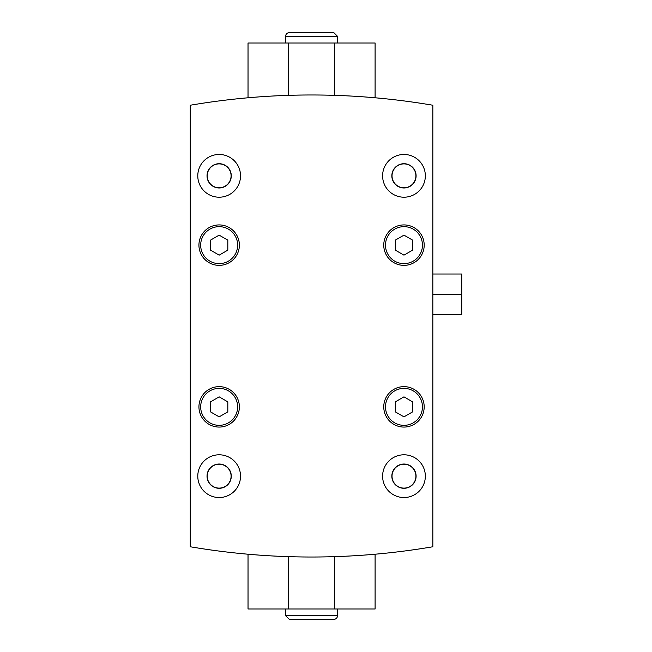 <?xml version="1.0" encoding="UTF-8"?>
<svg xmlns="http://www.w3.org/2000/svg" width="652" height="652" viewBox="0 0 652 652"><rect width="100%" height="100%" fill="white"/><g stroke="black" fill="none" stroke-linecap="round" stroke-linejoin="round"><path stroke-width="0.98" d="M190.27 546.759A721.951 721.951 0 0 0 432.846 546.759L432.846 105.241A721.951 721.951 0 0 0 190.27 105.241L190.27 546.759M403.971 464.037A12.127 12.127 0 0 1 414.476 482.227A12.127 12.127 0 0 1 393.466 482.227A12.127 12.127 0 0 1 403.971 464.037M219.153 464.037A12.127 12.127 0 0 1 229.659 482.227A12.127 12.127 0 0 1 208.648 482.227A12.127 12.127 0 0 1 219.153 464.037M403.971 163.709A12.127 12.127 0 0 1 414.476 181.9A12.127 12.127 0 0 1 393.466 181.9A12.127 12.127 0 0 1 403.971 163.709M219.153 163.709A12.127 12.127 0 0 1 229.659 181.9A12.127 12.127 0 0 1 208.648 181.9A12.127 12.127 0 0 1 219.153 163.709M403.971 386.644A20.212 20.212 0 0 1 421.477 416.962A20.212 20.212 0 0 1 386.465 416.962A20.212 20.212 0 0 1 403.971 386.644M219.153 386.644A20.212 20.212 0 0 1 236.66 416.962A20.212 20.212 0 0 1 201.647 416.962A20.212 20.212 0 0 1 219.153 386.644M219.153 224.924A20.212 20.212 0 0 1 236.66 255.25A20.212 20.212 0 0 1 201.647 255.25A20.212 20.212 0 0 1 219.153 224.924M403.971 224.924A20.212 20.212 0 0 1 421.477 255.25A20.212 20.212 0 0 1 386.465 255.25A20.212 20.212 0 0 1 403.971 224.924M219.153 454.794A21.369 21.369 0 0 1 237.662 486.848A21.369 21.369 0 0 1 200.645 486.848A21.369 21.369 0 0 1 219.153 454.794M219.153 154.467A21.369 21.369 0 0 1 237.662 186.521A21.369 21.369 0 0 1 200.645 186.521A21.369 21.369 0 0 1 219.153 154.467M403.971 454.794A21.369 21.369 0 0 1 422.48 486.848A21.369 21.369 0 0 1 385.462 486.848A21.369 21.369 0 0 1 403.971 454.794M403.971 154.467A21.369 21.369 0 0 1 422.48 186.521A21.369 21.369 0 0 1 385.462 186.521A21.369 21.369 0 0 1 403.971 154.467M403.971 163.896A11.94 11.94 0 0 1 414.305 181.802A11.94 11.94 0 0 1 393.629 181.802A11.94 11.94 0 0 1 403.971 163.896M403.971 464.224A11.94 11.94 0 0 1 414.305 482.138A11.94 11.94 0 0 1 393.629 482.138A11.94 11.94 0 0 1 403.971 464.224M219.153 163.896A11.94 11.94 0 0 1 229.488 181.802A11.94 11.94 0 0 1 208.811 181.802A11.94 11.94 0 0 1 219.153 163.896M219.153 464.224A11.94 11.94 0 0 1 229.488 482.138A11.94 11.94 0 0 1 208.811 482.138A11.94 11.94 0 0 1 219.153 464.224M403.971 235.136L395.308 240.14L395.308 250.14L403.971 255.144L412.635 250.14L412.635 240.14L403.971 235.136M219.153 235.136L210.49 240.14L210.49 250.14L219.153 255.144L227.817 250.14L227.817 240.14L219.153 235.136M219.153 396.856L210.49 401.86L210.49 411.86L219.153 416.864L227.817 411.86L227.817 401.86L219.153 396.856M403.971 396.856L395.308 401.86L395.308 411.86L403.971 416.864L412.635 411.86L412.635 401.86L403.971 396.856M375.096 554.224L375.096 609.001L248.029 609.001L248.029 554.224M285.576 609.001L285.576 615.643L289.325 619.4L333.8 619.4C336.082 619.18 337.328 617.925 337.549 615.643L285.576 615.643M248.029 97.776L248.029 42.999L375.096 42.999L375.096 97.776M337.549 42.999L337.549 36.357L333.8 32.6L289.325 32.6C287.043 32.82 285.796 34.075 285.568 36.357L337.549 36.357M432.846 274.019L461.73 274.019L461.73 314.451L432.846 314.451M461.73 294.231L432.846 294.231M403.971 226.66A18.484 18.484 0 0 1 419.978 254.386A18.484 18.484 0 0 1 387.964 254.386A18.484 18.484 0 0 1 403.971 226.66M219.153 226.66A18.484 18.484 0 0 1 235.16 254.386A18.484 18.484 0 0 1 203.147 254.386A18.484 18.484 0 0 1 219.153 226.66M219.153 388.38A18.484 18.484 0 0 1 235.16 416.098A18.484 18.484 0 0 1 203.147 416.098A18.484 18.484 0 0 1 219.153 388.38M403.971 388.38A18.484 18.484 0 0 1 419.978 416.098A18.484 18.484 0 0 1 387.964 416.098A18.484 18.484 0 0 1 403.971 388.38M334.663 609.001L334.663 556.653M288.461 609.001L288.461 556.653M288.461 42.999L288.461 95.347M334.663 42.999L334.663 95.347M337.549 609.001L337.549 615.643C337.328 617.925 336.082 619.18 333.8 619.4M285.568 42.999L285.568 36.357C285.796 34.075 287.043 32.82 289.325 32.6"/></g></svg>

